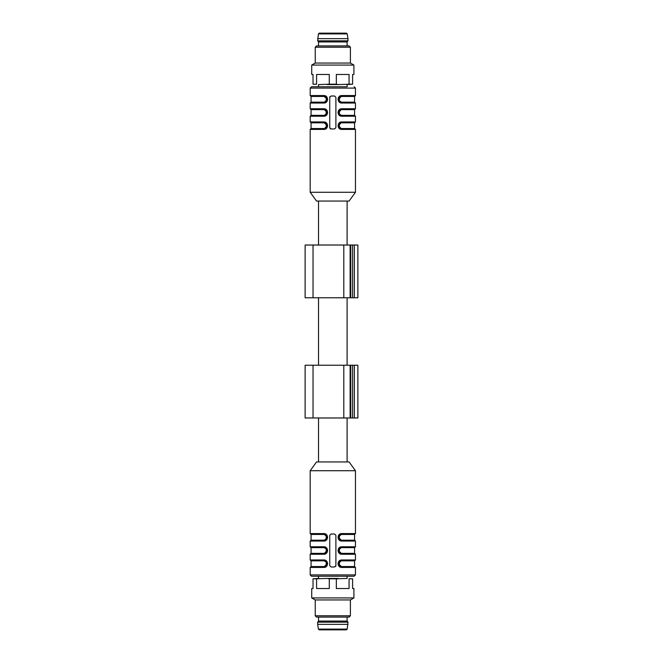 <?xml version="1.0" encoding="UTF-8"?>
<svg xmlns="http://www.w3.org/2000/svg" width="663" height="663" viewBox="0 0 663 663"><rect width="100%" height="100%" fill="white"/><g stroke="black" fill="none" stroke-linecap="round" stroke-linejoin="round"><path stroke-width="0.99" d="M354.581 540.179L354.581 534.469L341.437 534.469C337.857 536.367 337.857 538.273 341.437 540.179L338.312 537.32L341.611 534.03C337.368 536.226 337.368 538.431 341.611 540.618L355.02 540.618L354.581 540.179L341.437 540.179M341.437 534.469L339.423 534.917L339.357 539.657L341.785 541.058C336.912 541.232 336.912 533.4 341.785 533.591L337.973 537.32M354.581 553.365L354.581 547.655L341.437 547.655C337.857 549.552 337.857 551.459 341.437 553.365L338.312 550.505L341.611 547.215C337.368 549.42 337.368 551.616 341.611 553.804L355.02 553.804L354.581 553.365L341.437 553.365M341.437 547.655L339.423 548.11L339.357 552.851L341.785 554.243C336.912 554.417 336.912 546.585 341.785 546.776L337.973 550.514M354.581 566.55L354.581 560.84L341.437 560.84C337.857 562.738 337.857 564.644 341.437 566.55L338.312 563.691L341.611 560.401C337.368 562.605 337.368 564.801 341.611 566.989L355.02 566.989L354.581 566.55L341.437 566.55M341.437 560.84L339.423 561.296L339.357 566.036L341.785 567.437C336.912 567.603 336.912 559.779 341.785 559.962L337.973 563.699M327 563.699L324.025 566.989L326.213 566.103L326.279 561.362L324.025 560.401L324.199 560.84L311.063 560.84L311.063 566.55L324.199 566.55C327.779 564.644 327.779 562.738 324.199 560.84M327 550.514L324.025 553.804L326.213 552.909L326.279 548.177L324.025 547.215L324.199 547.655L311.063 547.655L311.063 553.365L324.199 553.365C327.779 551.459 327.779 549.552 324.199 547.655M324.199 540.179L324.025 540.618C328.276 538.414 328.276 536.218 324.025 534.03L327.323 537.328L324.025 540.618L310.624 540.618L311.063 540.179L324.199 540.179C327.779 538.281 327.779 536.375 324.199 534.469L323.851 533.591C328.724 533.417 328.724 541.24 323.851 541.058L327.663 537.32M339.423 539.723L338.312 537.32L339.323 534.95M338.312 537.279L339.257 535.082M355.02 534.03L341.611 534.03L341.785 533.591L355.459 533.591L354.581 534.469M339.423 552.909L338.312 550.505L339.323 548.135M338.312 550.464L339.257 548.276M354.581 547.655L355.02 547.215L341.611 547.215L339.415 548.052M339.423 566.103L338.312 563.699M338.312 563.649L339.257 561.462M355.02 560.401L341.611 560.401L341.785 559.962L355.459 559.962L354.581 560.84M326.279 566.036L324.025 566.989L326.221 566.161M311.063 566.55L310.624 566.989L324.025 566.989L323.851 567.437L327.663 563.699M311.063 547.655L310.624 547.215L324.025 547.215L323.851 546.776C328.724 546.602 328.724 554.434 323.851 554.243L310.185 554.243L310.185 559.962L323.851 559.962L324.025 560.401L310.624 560.401L311.063 560.84M311.063 553.365L310.624 553.804L324.025 553.804L326.221 552.967M310.624 540.618L310.185 541.058L323.851 541.058L326.213 539.723L326.279 534.983L324.025 534.03L326.295 534.925M324.199 534.469L311.063 534.469L310.624 534.03L324.025 534.03M326.213 534.917L327.323 537.32L326.312 539.699M327.323 537.37L326.378 539.558M335.892 565.672L335.892 535.348L334.575 534.03L331.061 534.03L329.743 535.348L329.743 565.672L331.061 566.989L334.575 566.989L335.892 565.672A1.318 1.318 0 0 1 335.702 566.368M355.02 553.804L355.459 554.243L341.785 554.243L339.348 552.909M323.851 559.962C328.724 559.787 328.724 567.619 323.851 567.437L310.185 567.437L310.624 566.989M324.025 553.804L327.663 550.514M310.185 470.73L316.558 461.937L349.086 461.937L355.459 470.73L310.185 470.73L310.185 533.591L323.851 533.591M318.53 576.222L354.133 576.222L311.502 576.222L318.53 576.222L318.53 578.418M347.105 461.937L347.105 417.98M317.652 624.355L318.414 629.112L319.284 629.85L346.351 629.85L347.221 629.112L347.984 622.159L317.652 622.159L317.652 624.355L347.984 624.355M347.984 622.159L347.105 621.057L318.53 621.057L317.652 622.159M318.53 621.057L318.53 617.104M350.404 615.786L315.24 615.786L316.558 617.104L349.086 617.104L350.404 615.786L350.404 599.957L353.918 597.927L353.918 588.529L352.6 588.529L352.6 578.799L349.07 578.799L349.07 588.529L336.348 588.529L336.348 578.799L329.287 578.799L329.287 588.529L316.574 588.529L316.574 578.799L313.035 578.799L313.035 588.529L311.718 588.529L311.718 597.927L353.918 597.927M315.24 615.786L315.24 599.957L350.404 599.957M315.24 599.957L311.718 597.927M349.07 578.799L352.6 578.799M347.172 578.418L336.348 578.799M329.287 578.799L327.389 578.418L338.246 578.418M327.389 578.418L316.574 578.799M313.035 578.799L318.472 578.418M313.035 417.98L357.871 417.98L357.871 365.238L305.129 365.238L305.129 417.98L313.035 417.98L313.035 365.238M347.105 365.238L347.105 297.762M313.035 245.02L305.129 245.02L305.129 297.762L313.035 297.762L313.035 245.02L357.871 245.02L357.871 297.762L313.035 297.762M345.564 33.15L320.072 33.15M347.984 38.645L347.221 33.888L346.351 33.15L319.284 33.15L318.414 33.888L317.652 40.841L347.984 40.841L347.984 38.645L317.652 38.645M317.652 40.841L318.53 41.943L347.105 41.943L347.984 40.841M347.105 41.943L347.105 45.896M315.24 47.214L350.404 47.214L349.086 45.896L316.558 45.896L315.24 47.214L315.24 63.043L311.718 65.073L311.718 74.471L313.035 74.471L313.035 84.201L316.574 84.201L316.574 74.471L329.287 74.471L329.287 84.201L336.348 84.201L336.348 74.471L349.07 74.471L349.07 84.201L352.6 84.201L352.6 74.471L353.918 74.471L353.918 65.073L311.718 65.073M350.404 47.214L350.404 63.043L315.24 63.043M350.404 63.043L353.918 65.073M316.574 84.201L313.035 84.201M318.472 84.582L329.287 84.201M336.348 84.201L338.246 84.582L327.389 84.582M338.246 84.582L349.07 84.201M352.6 84.201L347.172 84.582M311.063 122.821L311.063 128.531L324.199 128.531C327.779 126.633 327.779 124.727 324.199 122.821L327.323 125.68L324.025 128.97C328.276 126.774 328.276 124.569 324.025 122.382L310.624 122.382L311.063 122.821L324.199 122.821M324.199 128.531L326.213 128.083L326.279 123.343L323.851 121.942C328.724 121.768 328.724 129.6 323.851 129.409L327.663 125.68M311.063 109.635L311.063 115.345L324.199 115.345C327.779 113.448 327.779 111.541 324.199 109.635L327.323 112.495L324.025 115.785C328.276 113.58 328.276 111.384 324.025 109.196L310.624 109.196L311.063 109.635L324.199 109.635M324.199 115.345L326.213 114.89L326.279 110.149L323.851 108.757C328.724 108.583 328.724 116.415 323.851 116.224L327.663 112.486M310.624 96.011L310.185 95.563L323.851 95.563L326.279 96.964L326.213 101.704L324.025 102.599L310.624 102.599L324.025 102.599L324.199 102.16L311.063 102.16L324.199 102.16C327.779 100.262 327.779 98.356 324.199 96.45L327.323 99.309L324.025 102.599C328.276 100.395 328.276 98.199 324.025 96.011L310.624 96.011L311.063 96.45L324.199 96.45M338.636 99.301L341.611 96.011L339.423 96.897L339.357 101.638L341.611 102.599L341.437 102.16L354.581 102.16L354.581 96.45L341.437 96.45C337.857 98.356 337.857 100.262 341.437 102.16M338.636 112.486L341.611 109.196L339.423 110.091L339.357 114.823L341.611 115.785L341.437 115.345L354.581 115.345L354.581 109.635L341.437 109.635C337.857 111.541 337.857 113.448 341.437 115.345M341.437 122.821L341.611 122.382C337.368 124.586 337.368 126.782 341.611 128.97L338.312 125.672L341.611 122.382L355.02 122.382L354.581 122.821L341.437 122.821C337.857 124.719 337.857 126.625 341.437 128.531L341.611 128.97L355.02 128.97L341.611 128.97L341.785 129.409C336.912 129.583 336.912 121.76 341.785 121.942L337.973 125.68M310.185 95.563L310.185 88.096L311.502 86.778L347.105 86.778L347.105 84.582M326.213 123.277L327.323 125.68L326.312 128.05M327.323 125.721L326.378 127.918M326.221 128.141L324.025 128.97L310.624 128.97L324.025 128.97L323.851 129.409L310.185 129.409L311.063 128.531M326.213 110.091L327.323 112.495L326.312 114.865M327.323 112.536L326.378 114.724M326.221 114.948L324.025 115.785L310.624 115.785L324.025 115.785L323.851 116.224L310.185 116.224L311.063 115.345M326.213 96.897L327.323 99.301M327.323 99.351L326.378 101.538M339.357 96.964L341.569 96.011M354.581 96.45L355.02 96.011L341.611 96.011L339.415 96.839M338.312 99.168L339.323 101.679L341.611 102.599L355.02 102.599L341.611 102.599L341.785 103.038C336.912 103.213 336.912 95.381 341.785 95.563L337.973 99.301M339.357 110.149L341.569 109.196M354.581 109.635L355.02 109.196L341.611 109.196L339.415 110.033M339.348 114.89L341.611 115.785L355.02 115.785L341.611 115.785L341.785 116.224C336.912 116.398 336.912 108.566 341.785 108.757L337.973 112.486M355.02 122.382L355.459 121.942L341.785 121.942L339.423 123.277L339.357 128.017L341.611 128.97L339.348 128.075M339.423 128.083L338.312 125.68L339.323 123.301M338.312 125.63L339.257 123.442M329.818 128.092A1.318 1.318 0 0 1 329.743 127.652L331.061 128.97A1.318 1.318 0 0 1 330.356 128.771M331.061 128.97L334.575 128.97L335.892 127.652L335.892 97.328L334.575 96.011L331.061 96.011L329.743 97.328A1.318 1.318 0 0 1 329.942 96.632M311.502 86.778L347.105 86.778M326.221 101.762L324.025 102.599L327.663 99.301M323.851 95.563C328.724 95.397 328.724 103.221 323.851 103.038L310.185 103.038L311.063 102.16L311.063 96.45M355.02 96.011L355.459 95.563L341.785 95.563L341.611 96.011M355.02 109.196L355.459 108.757L341.785 108.757L341.611 109.196M329.743 97.328L329.743 127.652M355.459 192.27L349.086 201.063L316.558 201.063L310.185 192.27L355.459 192.27L355.459 129.409L341.785 129.409M347.105 245.02L347.105 201.063M355.02 540.618L355.459 541.058L341.785 541.058M341.785 546.776L355.459 546.776L355.02 547.215M355.02 566.989L355.459 567.437L341.785 567.437M310.185 541.058L310.185 546.776L323.851 546.776M355.459 567.437L355.459 574.904L310.185 574.904L311.502 576.222M318.414 629.112L347.221 629.112M343.807 417.98L343.807 365.238M354.357 417.98L354.357 365.238M352.6 417.98L352.6 365.238M350.76 417.98L350.76 365.238M350.114 417.98L350.114 365.238M354.357 297.762L354.357 245.02M352.6 297.762L352.6 245.02M350.76 297.762L350.76 245.02M350.114 297.762L350.114 245.02M343.807 297.762L343.807 245.02M347.221 33.888L318.414 33.888M341.437 128.531L354.581 128.531L354.581 122.821M310.624 122.382L310.185 121.942L323.851 121.942M310.624 109.196L310.185 108.757L323.851 108.757M355.459 108.757L355.459 103.038L341.785 103.038M355.459 121.942L355.459 116.224L341.785 116.224M310.185 88.096L355.459 88.096L354.133 86.778M311.063 534.469L311.063 540.179M341.578 534.03L339.415 534.859M341.611 540.618L339.348 539.715M339.315 539.69L338.312 537.187M339.315 552.876L338.312 550.373M341.578 560.401L339.415 561.238M341.611 566.989L339.348 566.094L338.312 563.691L339.323 561.321M326.312 566.069L327.323 563.699L326.32 561.329L327.323 563.832M324.025 560.401L326.295 561.304M310.185 559.962L310.624 560.401M326.312 552.884L327.323 550.514L326.32 548.144L327.323 550.646M310.185 554.243L310.624 553.804M324.025 547.215L326.295 548.11M310.185 546.776L310.624 547.215M324.025 540.618L326.221 539.781M326.32 534.95L327.323 537.461M310.185 533.591L310.624 534.03M310.185 567.437L310.185 574.904M355.459 470.73L355.459 533.591M355.459 541.058L355.459 546.776M355.459 554.243L355.459 559.962M355.459 574.904L354.133 576.222M318.53 461.937L318.53 417.98M347.105 621.057L347.105 617.104M347.105 576.222L347.105 578.418M318.53 365.238L318.53 297.762M318.53 41.943L318.53 45.896M318.53 86.778L318.53 84.582M354.581 102.16L355.459 103.038M354.581 115.345L355.459 116.224M354.581 128.531L355.459 129.409M326.221 123.219L324.025 122.382L326.295 123.285M326.32 123.31L327.323 125.813M326.221 110.033L324.025 109.196L326.295 110.091M326.32 110.124L327.323 112.627M326.221 96.839L324.025 96.011L326.295 96.906M326.32 96.931L327.323 99.309L326.312 101.679M339.315 101.671L338.312 99.301L339.323 96.931M339.323 110.116L338.312 112.486L339.315 114.856L338.312 112.354M341.578 122.382L339.415 123.219M339.315 128.05L338.312 125.539M355.459 95.563L355.459 88.096M310.185 192.27L310.185 129.409M310.185 121.942L310.185 116.224M310.185 108.757L310.185 103.038M318.53 245.02L318.53 201.063"/></g></svg>
